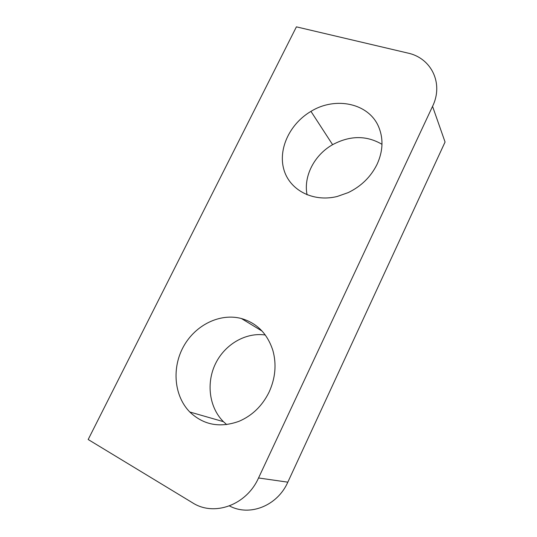 <?xml version="1.0" encoding="UTF-8"?>
<svg xmlns="http://www.w3.org/2000/svg" width="537" height="537" viewBox="0 0 537 537"><rect width="100%" height="100%" fill="white"/><g stroke="black" fill="none" stroke-linecap="round" stroke-linejoin="round"><path stroke-width="0.81" d="M379.082 127.907C383.519 139.405 382.861 151.515 377.115 164.221C370.899 176.814 361.26 186.272 348.211 192.608L337.102 196.515C312.628 202.476 289.336 189.83 283.778 169.236C278.032 148.695 289.98 123.671 310.963 111.374C335.692 96.042 369.724 103.285 379.082 127.907M272.877 350.473C276.683 364.261 275.427 378.129 269.104 392.077C262.318 405.838 252.316 415.571 239.099 421.27C220.002 428.157 203.563 425.062 189.783 411.993C173.867 395.769 171.699 367.509 183.688 346.224C195.589 324.872 220.076 312.849 241.402 318.522C256.914 323.039 267.406 333.692 272.877 350.473M226.681 424.592L223.412 421.659C209.034 407.335 206.087 382.774 215.585 363.515C225.043 344.224 245.785 332.155 265.318 335.001M407.737 53.042L296.411 26.85L88.182 439.514L192.488 502.76C214.122 516.802 246.483 505.163 258.539 477.97L432.553 106.353C443.884 83.275 431.238 57.915 407.737 53.042M229.453 505.921C249.591 516.816 277.428 505.847 287.825 482.166L445.066 142.03L432.553 106.353M307.083 194.85C303.298 176.378 314.306 154.992 332.604 144.681C350.023 135.384 366.489 135.264 381.995 144.312M287.825 482.166L258.539 477.97M223.412 421.659L189.783 411.993M262.143 331.134L241.402 318.522M332.604 144.681L310.963 111.374"/></g></svg>
